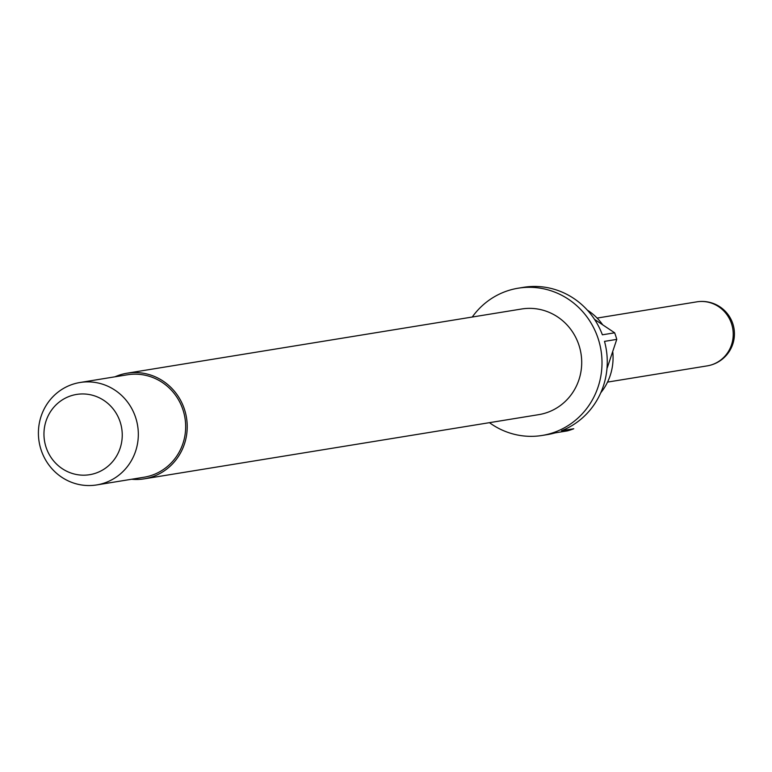 <?xml version="1.0" encoding="UTF-8"?>
<svg xmlns="http://www.w3.org/2000/svg" width="772" height="772" viewBox="0 0 772 772"><rect width="100%" height="100%" fill="white"/><g stroke="black" fill="none" stroke-linecap="round" stroke-linejoin="round"><path stroke-width="1.16" d="M587.338 310.122A55.14 53.027 80.8 0 1 602.392 324.385M612.823 352.331A55.14 53.027 80.8 0 1 607.545 382.072A55.14 53.027 80.8 0 1 600.78 392.745M114.96 376.813A53.519 51.473 80.8 0 1 127.11 373.194A53.519 51.473 80.8 0 1 177.068 394.666A53.519 51.473 80.8 0 1 181.854 450.365A53.519 51.473 80.8 0 1 144.296 478.833A53.519 51.473 80.8 0 1 131.626 479.248M127.11 373.194L521.592 309.003A53.519 51.473 80.8 0 1 571.55 330.474A53.519 51.473 80.8 0 1 576.337 386.183A53.519 51.473 80.8 0 1 538.779 414.641L144.296 478.833M472.252 317.031A74.594 71.748 80.8 0 1 518.205 288.197A74.594 71.748 80.8 0 1 587.839 318.132A74.594 71.748 80.8 0 1 594.517 395.775A74.594 71.748 80.8 0 1 542.166 435.456A74.594 71.748 80.8 0 1 489.448 422.67M518.205 288.197L523.464 287.338A74.594 71.748 80.8 0 1 602.372 334.807L614.647 332.809A74.594 71.748 -99.2 0 1 616.77 339.381L604.505 341.378A74.594 71.748 80.8 0 1 599.776 394.917A74.594 71.748 80.8 0 1 561.495 430.747L573.76 428.75A74.594 71.748 -99.2 0 1 567.449 430.873L555.174 432.87A74.594 71.748 80.8 0 1 547.425 434.597L542.166 435.456M43.608 410.096A51.898 49.91 80.8 0 1 80.027 382.497A51.898 49.91 80.8 0 1 128.47 403.312A51.898 49.91 80.8 0 1 133.122 457.333A51.898 49.91 80.8 0 1 96.703 484.932A51.898 49.91 80.8 0 1 48.26 464.107A51.898 49.91 80.8 0 1 43.608 410.096M80.027 382.497L127.37 374.787A51.898 49.91 80.8 0 1 175.813 395.611A51.898 49.91 80.8 0 1 180.455 449.632A51.898 49.91 80.8 0 1 144.036 477.231L96.703 484.932M48.038 416.06A40.655 39.102 80.8 0 1 100.505 398.41A40.655 39.102 80.8 0 1 118.164 453.077A40.655 39.102 80.8 0 1 65.707 470.727A40.655 39.102 80.8 0 1 48.038 416.06M616.77 339.381L607.255 367.839M594.527 319.357L614.647 332.809M729.974 348.626A32.434 31.198 80.8 0 1 707.21 365.88A32.434 32.434 0 0 0 717.14 305.181A32.434 32.434 0 0 0 696.798 301.852A32.434 31.198 80.8 0 1 715.885 305.027A32.434 31.198 80.8 0 1 729.974 348.626M597.113 318.074L696.798 301.852M607.525 382.101L707.21 365.88"/></g></svg>
